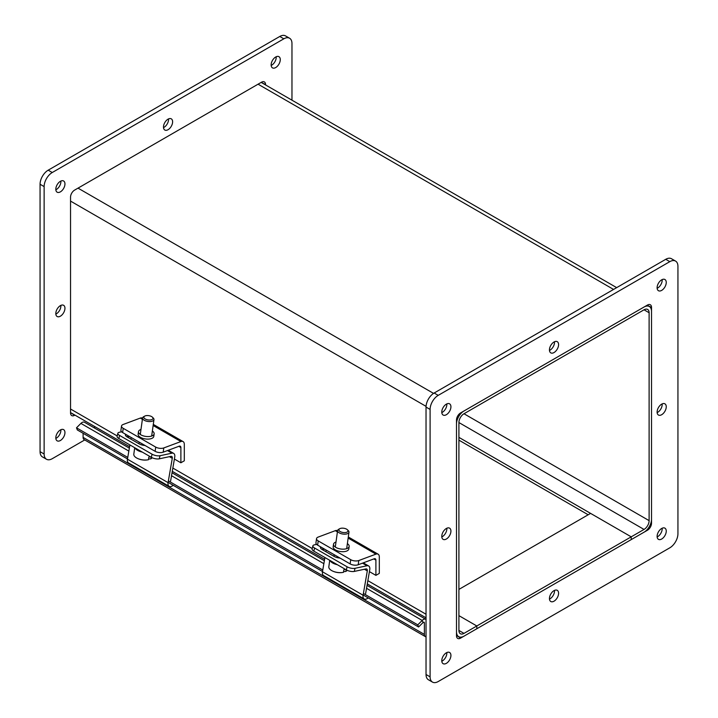 <?xml version="1.0" encoding="UTF-8"?>
<svg xmlns="http://www.w3.org/2000/svg" width="718" height="718" viewBox="0 0 718 718"><rect width="100%" height="100%" fill="white"/><g stroke="black" fill="none" stroke-linecap="round" stroke-linejoin="round"><path stroke-width="1.08" d="M456.504 631.84A10.582 6.112 120 0 0 458.703 636.686A10.582 6.112 120 0 0 463.99 636.157L644.037 532.209A10.582 6.112 120 0 0 651.522 519.249L651.522 311.343A10.582 6.112 120 0 0 649.332 306.496A10.582 6.112 120 0 0 644.037 307.026L463.99 410.974A10.582 6.112 120 0 0 456.504 423.934L456.504 631.84M458.91 437.37L631.212 536.84L463.99 633.384A7.18 4.146 -60 0 1 460.4 633.743A7.18 4.146 -60 0 1 458.91 630.449L458.91 422.543A7.18 4.146 -60 0 1 463.99 413.748L644.037 309.799A7.18 4.146 120 0 1 647.636 309.449A7.18 4.146 120 0 1 649.117 312.734L644.037 309.799M476.824 625.979L458.91 615.64L476.824 625.979L476.824 628.753L476.824 625.979M458.91 589.406L590.582 513.388L631.212 536.84L644.037 529.435A7.18 4.146 120 0 0 649.117 520.64L649.117 312.734M631.212 536.84L631.212 539.622L631.212 536.84M458.91 440.143L588.177 514.77M646.9 529.911L647.465 530.234A5.744 3.321 120 0 0 651.522 523.198L650.957 522.875M647.465 305.419L651.522 307.394L651.522 523.198M651.522 307.394A5.744 3.321 120 0 0 650.337 304.764A5.744 3.321 120 0 0 647.465 305.051L460.57 412.949A5.744 3.321 120 0 0 456.504 419.985L456.504 635.789A5.744 3.321 120 0 0 457.698 638.419A5.744 3.321 120 0 0 460.57 638.131L456.827 635.601M647.465 530.234L460.57 638.131M441.776 536.391A6.462 3.734 -60 0 1 444.604 529.884A6.462 3.734 -60 0 1 449.585 528.152A6.462 3.734 -60 0 1 449.585 535.619A6.462 3.734 -60 0 1 443.123 539.353A6.462 3.734 -60 0 1 441.776 536.391M441.803 536.929A6.462 3.734 120 0 0 446.829 528.224M549.45 349.908A6.462 3.734 -60 0 1 552.268 343.401A6.462 3.734 -60 0 1 557.249 341.669A6.462 3.734 -60 0 1 557.249 349.136A6.462 3.734 -60 0 1 550.787 352.87A6.462 3.734 -60 0 1 549.45 349.908M549.467 350.447A6.462 3.734 120 0 0 554.502 341.741M657.114 412.069A6.462 3.734 -60 0 1 659.932 405.562A6.462 3.734 -60 0 1 664.913 403.83A6.462 3.734 -60 0 1 664.913 411.297A6.462 3.734 -60 0 1 658.451 415.031A6.462 3.734 -60 0 1 657.114 412.069M657.141 412.617A6.462 3.734 120 0 0 662.167 403.902M549.45 598.552A6.462 3.734 -60 0 1 552.268 592.045A6.462 3.734 -60 0 1 557.249 590.313A6.462 3.734 -60 0 1 557.249 597.78A6.462 3.734 -60 0 1 550.787 601.513A6.462 3.734 -60 0 1 549.45 598.552M549.467 599.099A6.462 3.734 120 0 0 554.502 590.384M677.936 533.752A11.488 6.633 -60 0 1 669.804 547.825L438.222 681.535A11.488 6.633 -60 0 1 432.478 682.1A11.488 6.633 -60 0 1 430.1 676.841L430.1 409.431A11.488 6.633 -60 0 1 438.222 395.358L669.804 261.657A11.488 6.633 -60 0 1 675.557 261.083A11.488 6.633 -60 0 1 677.936 266.342L677.936 533.752M657.114 287.747A6.462 3.734 -60 0 1 659.932 281.241A6.462 3.734 -60 0 1 664.913 279.508A6.462 3.734 -60 0 1 664.913 286.976A6.462 3.734 -60 0 1 658.451 290.709A6.462 3.734 -60 0 1 657.114 287.747M657.114 536.391A6.462 3.734 -60 0 1 659.932 529.884A6.462 3.734 -60 0 1 664.913 528.152A6.462 3.734 -60 0 1 664.913 535.619A6.462 3.734 -60 0 1 658.451 539.353A6.462 3.734 -60 0 1 657.114 536.391M441.776 660.713A6.462 3.734 -60 0 1 444.604 654.206A6.462 3.734 -60 0 1 449.585 652.474A6.462 3.734 -60 0 1 449.585 659.941A6.462 3.734 -60 0 1 443.123 663.674A6.462 3.734 -60 0 1 441.776 660.713M441.776 412.069A6.462 3.734 -60 0 1 444.604 405.562A6.462 3.734 -60 0 1 449.585 403.83A6.462 3.734 -60 0 1 449.585 411.297A6.462 3.734 -60 0 1 443.123 415.031A6.462 3.734 -60 0 1 441.776 412.069M675.557 261.083L671.492 258.74A11.488 6.633 120 0 0 665.748 259.306L434.166 393.006A11.488 6.633 120 0 0 426.034 407.088L426.034 674.498A11.488 6.633 120 0 0 428.413 679.758L432.478 682.1M657.141 288.295A6.462 3.734 120 0 0 662.167 279.58M657.141 536.938A6.462 3.734 120 0 0 662.167 528.224M441.803 661.251A6.462 3.734 120 0 0 446.829 652.545M441.803 412.608A6.462 3.734 120 0 0 446.829 403.902M261.496 82.579L265.552 84.553A5.744 3.321 120 0 0 264.368 81.924A5.744 3.321 120 0 0 261.496 82.211L74.6 190.108A5.744 3.321 120 0 0 70.535 197.145L70.535 412.949A5.744 3.321 120 0 0 71.728 415.578A5.744 3.321 120 0 0 74.6 415.3L70.858 412.769M60.384 316.189A6.462 3.734 -60 0 1 57.153 316.512A6.462 3.734 -60 0 1 57.153 309.045A6.462 3.734 -60 0 1 63.615 305.312A6.462 3.734 -60 0 1 64.602 310.499A6.462 3.734 -60 0 1 60.384 316.189M55.833 314.098A6.462 3.734 120 0 0 56.318 313.847A6.462 3.734 120 0 0 60.859 305.383M168.048 129.707A6.462 3.734 -60 0 1 164.817 130.03A6.462 3.734 -60 0 1 164.817 122.563A6.462 3.734 -60 0 1 171.279 118.838A6.462 3.734 -60 0 1 172.266 124.017A6.462 3.734 -60 0 1 168.048 129.707M163.498 127.616A6.462 3.734 120 0 0 163.982 127.364A6.462 3.734 120 0 0 168.533 118.901M289.587 38.242L285.522 35.9A11.488 6.633 120 0 0 279.778 36.465L48.196 170.175A11.488 6.633 120 0 0 40.064 184.248L40.064 451.658A11.488 6.633 120 0 0 42.443 456.917L46.508 459.26A11.488 6.633 -60 0 1 44.13 454L44.13 186.59A11.488 6.633 -60 0 1 52.252 172.517L283.834 38.817A11.488 6.633 -60 0 1 289.587 38.242A11.488 6.633 -60 0 1 291.966 43.502L291.966 100.17M60.384 191.868A6.462 3.734 -60 0 1 57.153 192.191A6.462 3.734 -60 0 1 57.153 184.723A6.462 3.734 -60 0 1 63.615 180.99A6.462 3.734 -60 0 1 64.602 186.177A6.462 3.734 -60 0 1 60.384 191.868M275.712 67.546A6.462 3.734 -60 0 1 272.481 67.869A6.462 3.734 -60 0 1 272.481 60.402A6.462 3.734 -60 0 1 278.943 56.677A6.462 3.734 -60 0 1 279.93 61.856A6.462 3.734 -60 0 1 275.712 67.546M60.384 440.511A6.462 3.734 -60 0 1 57.153 440.834A6.462 3.734 -60 0 1 57.153 433.367A6.462 3.734 -60 0 1 63.615 429.642A6.462 3.734 -60 0 1 64.602 434.821A6.462 3.734 -60 0 1 60.384 440.511M84.724 439.946L52.252 458.694A11.488 6.633 -60 0 1 46.508 459.26M55.833 189.776A6.462 3.734 120 0 0 56.318 189.525A6.462 3.734 120 0 0 60.859 181.062M271.171 65.455A6.462 3.734 120 0 0 271.646 65.203A6.462 3.734 120 0 0 276.197 56.749M55.833 438.42A6.462 3.734 120 0 0 56.318 438.168A6.462 3.734 120 0 0 60.859 429.705M426.034 619.472A4.838 2.791 120 0 0 425.783 619.284A4.838 2.791 120 0 0 422.193 620.442L417.777 624.848L363.398 593.454M127.49 458.919L77.32 429.947L76.494 427.811L80.919 423.405A4.838 2.791 -60 0 1 84.5 422.256L129.357 448.149M363.137 594.971L418.594 626.985L423.019 622.578A1.436 0.826 -60 0 1 424.078 622.237A1.436 0.826 -60 0 1 424.383 622.892L424.383 634.407A4.838 2.791 120 0 0 425.379 636.624A4.838 2.791 120 0 0 426.034 636.839M322.508 571.51L168.12 482.37M418.594 626.985L417.777 624.848M322.768 570.002L168.38 480.863M127.759 457.411L76.494 427.811M425.379 636.624L84.105 439.587A4.838 2.791 -60 0 1 83.1 437.379L83.1 433.286M93.852 427.65L95.243 426.842M329.733 560.3L328.826 566.78A9.415 4.407 8 0 0 332.192 570.855A9.415 4.407 8 0 0 343.105 572.39A9.415 4.407 8 0 0 343.482 572.309L343.841 569.76A9.415 4.407 8 0 0 345.331 569.311M346.121 569.769L345.888 571.411A17.115 11.443 69.5 0 1 343.599 571.537M345.888 571.411A9.415 4.407 8 0 0 347.117 570.298M339.731 528.708L338.672 529.292A5.744 2.692 8 0 0 337.604 530.584A5.744 2.692 8 0 0 342.917 534.048A5.744 2.692 8 0 0 348.984 532.182A5.744 2.692 8 0 0 348.32 530.647L347.449 529.794A4.595 2.154 -172 0 1 346.175 532.415A4.595 2.154 -172 0 1 340.242 531.58A4.595 2.154 -172 0 1 339.731 528.708A4.595 2.154 -172 0 1 346.632 529.184A4.595 2.154 -172 0 1 347.449 529.794M330.083 560.507A9.415 4.407 8 0 0 337.334 564.689M316.539 538.626L315.947 542.853A5.744 2.692 8 0 0 317.634 545.141L318.227 540.923A5.744 2.692 -172 0 1 316.539 538.626A5.744 2.692 -172 0 1 318.173 537.082L335.306 530.674A5.789 3.348 120 0 1 337.487 530.728L337.577 530.781M347.377 543.625A7.907 3.707 -172 0 1 349.163 546.443L348.813 548.974A7.907 3.707 -172 0 1 340.467 551.541A7.907 3.707 -172 0 1 333.152 546.775L333.502 544.244A7.907 3.707 -172 0 1 335.746 542.117A7.907 3.707 -172 0 1 335.997 542.027M350.734 559.69L350.142 563.908A5.744 2.692 8 0 0 358.201 564.761L374.213 558.775A2.899 1.669 -60 0 1 375.299 558.801A2.899 1.669 -60 0 1 375.9 560.13L375.9 575.369L379.31 573.395L379.31 556.836A5.789 3.348 120 0 0 378.117 554.188A5.789 3.348 120 0 0 375.927 554.134L358.794 560.534A5.744 2.692 -172 0 1 350.734 559.69L318.227 540.923M350.142 563.908L317.634 545.141M349.163 546.443A7.907 3.707 -172 0 1 340.817 549.01A7.907 3.707 -172 0 1 333.502 544.244M375.9 575.369L369.42 571.627M312.868 545.877L312.133 548.992A5.744 2.163 13.3 0 0 313.847 551.137L314.583 548.022A5.744 2.163 -166.7 0 1 312.868 545.877A5.744 2.163 -166.7 0 1 314.394 544.854L316.611 544.379M368.181 597.879A5.789 3.348 -60 0 1 364.197 598.974A5.789 3.348 -60 0 1 363.093 595.24L367.302 570.909A2.899 1.669 120 0 0 366.745 569.042A2.899 1.669 120 0 0 365.911 568.943L354.288 571.42L355.024 568.315A5.744 2.163 -166.7 0 1 347.081 566.789L346.354 569.904L313.847 551.137M347.081 566.789L314.583 548.022M324.895 549.333A6.112 2.307 13.3 0 0 321.736 549.261M346.354 569.904A5.744 2.163 13.3 0 0 354.288 571.42M340.045 558.083A6.112 2.307 -166.7 0 1 333.942 556.333L322.274 549.602A6.112 2.307 -166.7 0 1 320.443 547.313A6.112 2.307 -166.7 0 1 320.668 546.892M326.214 550.096L325.936 551.711M324.931 557.527L322.463 571.779A5.789 3.348 120 0 0 323.567 575.513L364.197 598.974M355.024 568.315L366.988 565.757A5.789 3.348 -60 0 1 368.648 565.963A5.789 3.348 -60 0 1 369.752 569.697L365.615 593.624M134.715 447.709L133.808 454.189A9.415 4.407 8 0 0 137.174 458.264A9.415 4.407 8 0 0 148.088 459.798A9.415 4.407 8 0 0 148.473 459.717L148.832 457.169A9.415 4.407 8 0 0 150.313 456.72M151.103 457.178L150.87 458.82A17.115 11.443 69.5 0 1 148.581 458.946M150.87 458.82A9.415 4.407 8 0 0 152.099 457.707M144.713 416.117L143.654 416.7A5.744 2.692 8 0 0 142.586 417.993A5.744 2.692 8 0 0 147.899 421.457A5.744 2.692 8 0 0 153.966 419.59A5.744 2.692 8 0 0 153.302 418.055L152.44 417.203A4.595 2.154 -172 0 1 151.157 419.824A4.595 2.154 -172 0 1 145.224 418.989A4.595 2.154 -172 0 1 144.713 416.117A4.595 2.154 -172 0 1 151.624 416.593A4.595 2.154 -172 0 1 152.44 417.203M135.065 447.915A9.415 4.407 8 0 0 142.317 452.098M121.522 426.034L120.929 430.261A5.744 2.692 8 0 0 122.625 432.55L123.218 428.332A5.744 2.692 -172 0 1 121.522 426.034A5.744 2.692 -172 0 1 123.155 424.491L140.288 418.082A5.789 3.348 120 0 1 142.469 418.136L142.559 418.19M152.36 431.024A7.907 3.707 -172 0 1 154.146 433.851L153.796 436.382A7.907 3.707 -172 0 1 145.449 438.949A7.907 3.707 -172 0 1 138.134 434.184L138.493 431.653A7.907 3.707 -172 0 1 140.728 429.526A7.907 3.707 -172 0 1 140.979 429.436M155.716 447.09L155.124 451.317A5.744 2.692 8 0 0 163.192 452.169L179.195 446.183A2.899 1.669 -60 0 1 180.281 446.21A2.899 1.669 -60 0 1 180.882 447.538L180.882 462.778L184.302 460.803L184.302 444.245A5.789 3.348 120 0 0 183.099 441.597A5.789 3.348 120 0 0 180.909 441.543L163.785 447.942A5.744 2.692 -172 0 1 155.716 447.09L123.218 428.332M155.124 451.317L122.625 432.55M154.146 433.851A7.907 3.707 -172 0 1 145.808 436.418A7.907 3.707 -172 0 1 138.493 431.653M180.882 462.778L174.402 459.035M117.851 433.286L117.115 436.4A5.744 2.163 13.3 0 0 118.829 438.545L119.565 435.431A5.744 2.163 -166.7 0 1 117.851 433.286A5.744 2.163 -166.7 0 1 119.376 432.263L121.593 431.787M173.164 485.287A5.789 3.348 -60 0 1 169.179 486.373A5.789 3.348 -60 0 1 168.075 482.649L172.284 458.317A2.899 1.669 120 0 0 171.728 456.451A2.899 1.669 120 0 0 170.893 456.352L159.27 458.829L160.006 455.724A5.744 2.163 -166.7 0 1 152.072 454.198L151.336 457.312L118.829 438.545M152.072 454.198L119.565 435.431M129.877 436.741A6.112 2.307 13.3 0 0 126.718 436.67M151.336 457.312A5.744 2.163 13.3 0 0 159.27 458.829M145.027 445.492A6.112 2.307 -166.7 0 1 138.924 443.742L127.257 437.011A6.112 2.307 -166.7 0 1 125.426 434.722A6.112 2.307 -166.7 0 1 125.659 434.3M131.197 437.504L130.918 439.12M129.913 444.936L127.445 459.188A5.789 3.348 120 0 0 128.549 462.922L169.179 486.373M160.006 455.724L171.97 453.166A5.789 3.348 -60 0 1 173.639 453.372A5.789 3.348 -60 0 1 174.734 457.106L170.606 481.033M70.535 409L117.222 435.952M172.841 468.064L312.24 548.543M367.858 580.656L426.034 614.249M458.91 630.449L463.99 633.384M644.037 529.435L458.91 422.552M463.99 413.756L649.117 520.64M613.567 289.435L258.067 84.185M426.061 406.361L70.535 201.094M78.02 188.134L433.546 393.392M430.1 676.841L426.034 674.498M426.034 407.088L430.1 409.431M438.222 395.358L434.166 393.006M665.748 259.306L669.804 261.657M279.778 36.465L283.834 38.817M44.13 454L40.064 451.658M40.064 184.248L44.13 186.59M52.252 172.517L48.196 170.175M423.019 622.578L422.193 620.442L366.539 588.311M323.863 563.675L171.521 475.72M128.845 451.084L80.919 423.405M424.383 622.892L423.36 622.309M83.1 437.379L424.383 634.407M375.927 554.134L348.158 538.096M337.424 531.903L335.306 530.674M358.201 564.761L358.794 560.534M375.9 560.13L373.818 558.927M367.302 570.909L364.439 569.257M363.093 595.24L322.463 571.779M366.988 565.757L362.482 563.163M180.909 441.543L153.14 425.505M142.406 419.303L140.288 418.082M163.192 452.169L163.785 447.942M180.882 447.538L178.8 446.336M172.284 458.317L169.421 456.666M168.075 482.649L127.445 459.188M171.97 453.166L167.465 450.572M70.535 412.581L129.608 446.686M172.284 471.322L324.626 559.277M367.302 583.913L426.034 617.83M456.504 635.421L458.703 636.686M649.332 306.496L647.142 305.231M616.672 287.64L261.173 82.399M172.024 472.785L324.374 560.74M367.042 585.376L425.783 619.284M332.192 570.855A17.196 17.196 0 0 0 343.105 572.39M346.668 548.66L348.984 532.182M333.987 556.36L334.22 554.718M335.288 547.062L337.604 530.584M378.117 554.188L348.311 536.974M368.648 565.963L363.281 562.867M137.174 458.264A17.196 17.196 0 0 0 148.088 459.798M151.66 436.068L153.966 419.59M138.969 443.769L139.202 442.126M140.279 434.471L142.586 417.993M183.099 441.597L153.293 424.383M173.639 453.372L168.263 450.267"/></g></svg>
